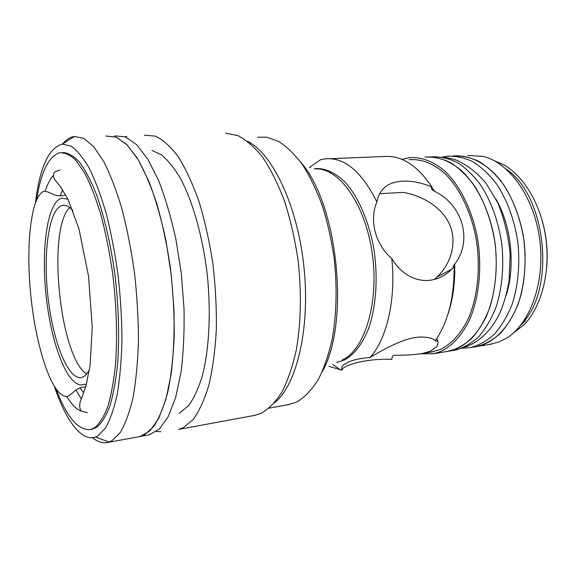 <?xml version="1.0" encoding="UTF-8"?>
<svg xmlns="http://www.w3.org/2000/svg" width="576" height="576" viewBox="0 0 576 576"><rect width="100%" height="100%" fill="white"/><g stroke="black" fill="none" stroke-linecap="round" stroke-linejoin="round"><path stroke-width="0.86" d="M461.815 348.257L470.858 347.537C479.304 345.218 487.238 340.675 494.662 333.907C501.617 325.901 507.434 316.037 512.114 304.322C518.148 285.696 520.178 263.887 517.802 241.877C514.318 219.578 507.269 200.318 496.649 184.09C489.254 174.463 481.241 166.961 472.63 161.597C463.874 157.55 455.184 155.772 446.573 156.269L442.296 157.068M474.415 346.946L476.899 346.536C485.359 344.218 493.315 339.703 500.767 332.978C507.744 325.03 513.59 315.238 518.306 303.617C524.39 285.134 526.486 263.484 524.174 241.618C520.769 219.463 513.778 200.282 503.201 184.09C495.828 174.463 487.836 166.946 479.218 161.532C470.455 157.428 461.75 155.578 453.103 155.981M506.239 295.128C515.592 265.824 511.272 225.554 495.965 199.094M89.352 370.238L85.147 375.703L81.684 377.525C68.069 380.498 52.841 341.201 47.995 297.014C42.941 252.878 48.773 209.002 62.215 205.416C65.606 204.595 69.185 206.345 72.95 210.665M69.79 207.583C46.656 228.802 59.846 357.955 86.789 374.062M225.518 133.178L237.895 135.605C246.391 139.968 254.765 147.341 263.002 157.723C270.994 169.79 278.201 184.363 284.63 201.434C290.426 219.672 294.883 239.141 298.001 259.841C301.586 291.175 301.01 322.236 296.503 348.934C292.838 365.774 288.014 380.102 282.024 391.918C275.53 402.077 268.43 409.277 260.726 413.51L253.649 415.57M144.367 135.187L155.282 136.102C162.907 139.658 170.554 146.513 178.214 156.679C185.731 168.725 192.65 183.622 198.965 201.377C204.754 220.486 209.369 241.085 212.81 263.167C215.446 285.581 216.626 307.555 216.346 329.098C215.215 349.812 212.767 368.352 208.994 384.732C204.574 399.463 199.274 411.084 193.104 419.587L183.168 427.774L178.596 429.408L255.492 415.231M247.558 141.3C272.678 153.698 297.814 206.23 304.034 267.775C310.378 329.306 296.381 385.834 274.277 403.056M257.53 137.21L266.515 137.189L278.64 141.422C286.834 146.635 294.79 154.39 302.508 164.693C309.924 176.378 316.548 190.102 322.366 205.862C327.571 222.545 331.524 240.192 334.224 258.804C337.234 287.474 336.571 314.222 332.222 339.041C328.745 354.442 324.187 367.762 318.55 379.015C312.422 388.886 305.69 396.245 298.354 401.09L295.286 402.61L287.712 404.77M300.737 162.194C338.083 204.221 350.222 323.136 322.142 371.851M86.422 384.17L82.836 384.718C67.99 387.893 51.53 345.139 46.303 297.425C40.853 249.761 47.095 202.126 61.733 198.166L67.961 199.195M86.854 382.514L86.436 382.867M81.31 398.815L75.83 390.053M81.626 411.307C76.622 409.486 71.719 404.59 66.902 396.612M45.187 191.203C47.39 184.507 50.011 179.359 53.05 175.759M36.554 200.131C40.817 172.541 48.398 156.766 59.306 152.806C64.606 152.323 70.171 154.886 76.01 160.488L84.787 173.218C90.59 184.579 96.012 198.598 101.059 215.273C105.739 233.201 109.598 252.518 112.622 273.218C116.46 305.366 117.461 335.326 115.639 363.089C113.933 380.138 111.326 394.61 107.827 406.505C103.918 416.686 99.482 423.799 94.522 427.846L90.641 429.53C78.257 430.769 66.708 417.168 55.98 388.721M62.618 152.496C67.961 152.676 73.541 155.837 79.358 161.978C85.205 169.877 90.886 180.655 96.394 194.314C104.371 216.626 110.938 244.98 115.092 275.782C118.699 307.512 119.534 336.96 117.598 364.126C115.834 380.808 113.198 394.963 109.692 406.591C105.79 416.549 101.376 423.518 96.444 427.514L91.166 429.437M35.395 203.162C39.708 167.544 48.701 147.866 62.366 144.122L70.992 146.095C77.054 150.307 83.167 157.73 89.345 168.365C95.422 180.814 101.074 195.97 106.294 213.847C111.118 232.985 115.056 253.476 118.102 275.314C120.528 297.41 121.817 319.003 121.968 340.078C121.45 360.31 119.88 378.382 117.238 394.279C114.07 408.578 110.167 419.818 105.523 428.004L97.942 435.83L95.566 436.982C81.432 442.224 65.671 420.17 54.173 385.87M62.59 143.978C65.786 140.069 69.278 137.642 73.058 136.714L74.354 136.476L83.693 138.319L93.578 146.527L103.565 161.23C110.146 174.161 116.244 189.965 121.874 208.649C127.073 228.679 131.292 250.157 134.525 273.067C137.081 296.266 138.391 318.917 138.449 341.028C137.786 362.239 135.965 381.161 132.998 397.778C129.456 412.697 125.136 424.397 120.031 432.871L111.73 440.914L107.842 442.447C102.773 443.556 97.646 441.972 92.455 437.702M107.842 442.447L140.263 436.471L149.998 430.805L158.753 418.334L165.982 399.168L171.194 373.882C173.542 354.312 174.478 332.957 174.002 309.816L171.252 274.615L165.866 240.084C161.086 218.052 155.383 198.382 148.774 181.066L138.204 159.682L127.123 144.936L116.129 137.102L105.725 136.015L115.805 136.973L126.454 144.259L137.21 158.062C144.288 170.402 150.84 185.666 156.874 203.861C162.432 223.445 166.91 244.548 170.323 267.17C172.987 290.124 174.298 312.617 174.247 334.642C173.398 355.802 171.31 374.724 167.969 391.392C164.009 406.375 159.214 418.147 153.583 426.715L144.475 434.887L138.773 436.745M434.189 279.518L437.083 276.984C450.763 264.175 457.466 242.582 449.683 224.676C441.634 206.748 422.201 195.718 403.438 192.42L379.678 193.687M408.96 159.746C420.905 158.702 432.713 163.138 444.391 173.066C459.374 187.538 471.276 211.889 476.323 239.76C480.672 267.833 477.655 296.726 468.482 318.262C460.879 333.814 451.354 344.282 439.891 349.69L430.697 352.166M436.738 338.573C438.552 341.359 438.466 344.11 436.478 346.831L430.229 351.274L422.273 353.491C414.641 354.737 405.9 355.306 396.036 355.212C393.149 355.234 391.759 356.623 391.867 359.359C364.846 358.207 341.561 365.933 342.022 370.195L328.925 366.322M434.448 191.297C462.449 204.293 473.09 240.653 454.709 264.103C453.334 265.903 452.894 266.89 453.406 267.062L454.104 266.789C454.262 297.662 448.034 322.222 435.434 340.466C432.418 338.306 428.004 337.169 422.208 337.046C407.462 336.377 386.496 347.645 369.936 357.538C386.676 339.588 396.194 299.556 391.766 258.602C375.221 244.31 369.079 220.277 376.87 201.902L378.065 197.395C382.478 185.335 393.113 179.978 409.975 181.31C417.182 181.944 424.512 183.859 431.95 187.063L431.323 187.913C431.417 189.194 432.461 190.325 434.448 191.297L431.784 187.186M330.451 158.688L386.078 156.442C402.602 155.916 417.895 166.126 431.95 187.063M309.974 167.58L311.429 166.018L320.342 159.854L324.403 158.947C343.865 156.622 361.354 170.942 376.87 201.902M454.104 266.789L451.915 269.071C432.986 287.957 406.332 282.708 391.766 258.602M342.022 370.195C341.302 368.23 341.849 366.458 343.656 364.882L347.782 362.369C352.922 359.87 360.31 358.265 369.936 357.538M311.443 166.032L309.456 167.443M542.052 220.046C546.422 235.217 547.999 250.675 546.79 266.422M525.607 320.623L520.546 325.411M493.762 160.466L503.942 164.902C524.455 176.544 541.627 205.819 545.983 239.256C550.339 272.693 541.332 306.482 524.513 324.331L511.538 334.534M506.275 169.157C546.48 195.984 555.991 289.094 522.029 323.489M467.69 155.441L483.041 156.384C509.234 162.482 534.247 197.158 539.719 239.695C545.314 282.211 530.122 323.87 506.369 338.22L498.946 341.964L489.276 344.484M452.664 156.031C469.138 154.375 486.893 163.08 501.214 181.339C511.726 196.214 519.062 214.164 523.217 235.174C526.334 256.5 525.499 276.768 520.726 295.978C513.533 320.292 499.889 337.608 483.977 344.434L476.899 346.536L491.789 344.066M437.911 341.251L434.938 340.898M401.998 159.408L408.967 157.745C421.15 156.679 433.21 161.215 445.133 171.353C460.426 186.134 472.579 211.025 477.72 239.501C482.148 268.193 479.038 297.698 469.642 319.658C461.858 335.498 452.117 346.162 440.417 351.634L433.591 353.714L449.338 351.108C457.632 348.797 465.43 344.232 472.716 337.406C479.534 329.314 485.23 319.342 489.802 307.476C495.691 288.598 497.621 266.472 495.209 244.116C491.71 221.472 484.711 201.91 474.199 185.422C466.884 175.637 458.986 168.012 450.49 162.554C441.864 158.443 433.325 156.629 424.858 157.126C437.213 156.06 449.41 160.538 461.462 170.554C476.914 185.162 489.154 209.765 494.287 237.924C498.701 266.292 495.49 295.488 485.928 317.254C478.015 332.964 468.122 343.548 456.264 349.013L446.911 351.511M433.591 353.714L420.149 353.851M453.11 350.482L455.551 350.078C463.874 347.767 471.701 343.224 479.016 336.427C485.863 328.392 491.594 318.478 496.21 306.684C502.142 287.935 504.13 265.946 501.768 243.727C498.319 221.213 491.35 201.73 480.859 185.292C473.551 175.522 465.638 167.897 457.135 162.418C448.488 158.27 439.92 156.413 431.41 156.838M147.802 435.082L149.321 434.801L159.264 429.113L168.214 416.671L175.637 397.562L181.008 372.377C183.449 352.901 184.457 331.654 184.025 308.635L181.31 273.622L175.91 239.292C171.094 217.382 165.334 197.827 158.638 180.612L147.917 159.343L136.663 144.684L125.467 136.894L114.854 135.821M151.92 150.372L161.561 154.908C168.134 160.394 174.564 168.473 180.85 179.158C193.126 202.514 202.982 237.629 207.353 275.429C211.162 313.308 209.095 350.266 202.154 376.524C198.324 388.721 193.795 398.434 188.568 405.662L179.41 413.215M454.709 264.103C455.22 282.636 452.945 299.412 447.876 314.431M314.273 168.732C324.583 167.688 334.879 172.188 345.161 182.246C358.387 196.906 369.122 221.558 373.968 249.732C378.209 278.114 376.063 307.26 368.446 328.874C362.095 344.47 353.995 354.895 344.146 360.166L336.557 362.47M315.209 168.977C338.45 167.191 365.112 203.422 372.161 252.95C379.426 302.429 364.622 350.237 342.144 360.029M470.858 347.537L476.899 346.536M62.215 205.416L64.735 205.272M269.172 408.139L289.685 404.417M90.641 429.53L92.549 429.192M95.566 436.982L109.138 442.073M62.366 144.122L74.354 136.476M73.058 136.714L74.009 136.692M65.671 194.832C62.453 196.114 58.673 196.121 54.331 194.846C49.205 192.312 45.691 191.117 43.805 191.268C35.287 195.091 31.306 214.754 29.462 237.427C27.842 264.074 29.448 292.068 34.272 321.401C41.191 360.706 53.554 396.338 66.91 396.612C68.63 396.014 71.395 393.977 75.197 390.485C79.164 387.893 82.649 386.712 85.644 386.935M80.071 387.9L83.686 392.846M59.861 169.97L54.655 171.95C52.906 174.83 53.136 177.667 55.346 180.439L60.365 186.602L67.954 199.181L78.926 228.766L88.546 276.134L92.232 327.197L90.108 365.119L86.213 384.941L82.001 397.152C79.157 403.279 78.934 407.923 81.346 411.091L87.329 412.646M62.683 189.907L60.149 195.797M443.434 157.277C446.328 157.406 450.59 158.321 456.228 160.013C467.129 164.959 477.079 172.706 486.079 183.262L497.707 202.68C504.288 218.7 508.435 235.886 510.163 254.239L509.119 280.44C507.197 291.938 504.223 302.558 500.191 312.286C491.299 331.092 478.62 343.044 462.146 348.127M160.985 431.683L156.319 431.554M124.999 136.714L126.842 136.519M422.287 353.549L433.087 351.77M332.669 364.435L340.805 370.073M437.069 276.97L451.901 269.086M449.338 351.108L455.551 350.078M140.263 436.471L149.321 434.801"/></g></svg>
